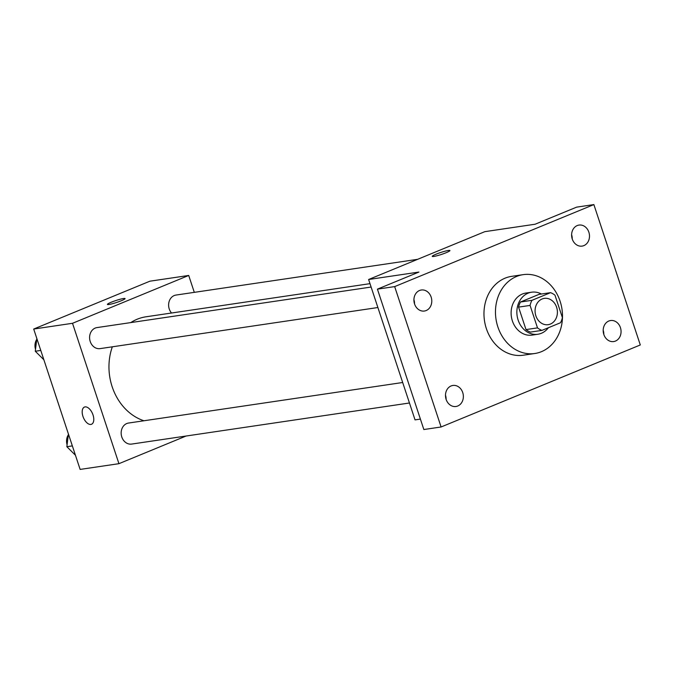 <?xml version="1.0" encoding="UTF-8"?>
<svg xmlns="http://www.w3.org/2000/svg" width="674" height="674" viewBox="0 0 674 674"><rect width="100%" height="100%" fill="white"/><g stroke="black" fill="none" stroke-linecap="round" stroke-linejoin="round"><path stroke-width="1.01" d="M535.864 315.803A13.286 11.121 -98.4 0 1 544.289 298.388A13.286 11.121 -98.4 0 1 557.238 309.905A13.286 11.121 -98.4 0 1 548.181 324.674A13.286 11.121 -98.4 0 1 535.864 315.803M541.913 330.395L560.507 322.745A19.891 16.656 -98.4 0 0 562.402 317.631L554.972 295.17A19.891 16.656 -98.4 0 0 550.557 292.659L531.963 300.318A19.891 16.656 -98.4 0 0 530.067 305.423L537.498 327.884A19.891 16.656 -98.4 0 0 541.913 330.395L530.413 332.097A19.891 16.656 -98.4 0 1 525.998 329.586L537.498 327.884M550.557 292.659L539.057 294.361L520.463 302.019L531.963 300.318M525.998 329.586L518.567 307.125L530.067 305.423M518.567 307.125A19.891 16.656 -98.4 0 1 520.463 302.019M541.416 294.016A21.256 17.794 81.6 0 0 531.626 292.204A21.256 17.794 81.6 0 0 528.104 293.173A21.256 17.794 81.6 0 0 517.539 317.976A21.256 17.794 81.6 0 0 537.844 334.253A21.256 17.794 81.6 0 0 548.383 327.733M537.844 334.253L532.098 335.104A21.256 17.794 -98.4 0 1 512.383 320.917A21.256 17.794 -98.4 0 1 522.35 294.024A21.256 17.794 -98.4 0 1 525.88 293.055L531.626 292.204M497.859 326.898A39.85 33.363 -98.4 0 1 523.159 274.655A39.85 33.363 -98.4 0 1 561.99 309.197A39.85 33.363 -98.4 0 1 534.819 353.505A39.85 33.363 -98.4 0 1 497.859 326.898M534.819 353.505L523.319 355.206A39.85 33.363 -98.4 0 1 486.358 328.592A39.85 33.363 -98.4 0 1 511.659 276.357L523.159 274.655M615.438 341.078A10.624 8.897 -98.4 0 1 613.677 341.558A10.624 8.897 -98.4 0 1 603.323 332.349A10.624 8.897 -98.4 0 1 610.568 320.538A10.624 8.897 -98.4 0 1 620.72 328.676A10.624 8.897 -98.4 0 1 615.438 341.078M457.739 406.001A10.624 8.897 -98.4 0 1 455.978 406.489A10.624 8.897 -98.4 0 1 445.624 397.272A10.624 8.897 -98.4 0 1 452.869 385.461A10.624 8.897 -98.4 0 1 463.021 393.599A10.624 8.897 -98.4 0 1 457.739 406.001M426.17 310.546A10.624 8.897 -98.4 0 1 424.409 311.026A10.624 8.897 -98.4 0 1 414.047 301.817A10.624 8.897 -98.4 0 1 421.301 290.005A10.624 8.897 -98.4 0 1 431.444 298.144A10.624 8.897 -98.4 0 1 426.17 310.546M583.869 245.614A10.624 8.897 -98.4 0 1 582.109 246.103A10.624 8.897 -98.4 0 1 571.746 236.894A10.624 8.897 -98.4 0 1 579 225.074A10.624 8.897 -98.4 0 1 589.152 233.212A10.624 8.897 -98.4 0 1 583.869 245.614M593.87 204.584L394.669 286.602L441.099 426.979L640.3 344.962L593.87 204.584L576.624 207.137L535.122 224.223L484.817 231.662L368.619 279.499L418.925 272.06L377.423 289.146L394.669 286.602M433.829 256.449A9.301 1.036 161.7 0 1 432.261 256.373A9.301 1.036 161.7 0 1 440.762 252.472A9.301 1.036 161.7 0 1 449.92 250.534A9.301 1.036 161.7 0 1 443.88 253.584A9.301 1.036 161.7 0 1 433.829 256.449M414.535 303.89A10.624 8.897 81.6 0 0 413.92 299.694M446.104 399.353A10.624 8.897 81.6 0 0 445.489 395.149M377.423 289.146L423.853 429.532L441.099 426.979M368.619 279.499L415.041 419.885L420.399 419.093M603.811 334.422A10.624 8.897 81.6 0 0 603.188 330.226M572.234 238.967A10.624 8.897 81.6 0 0 571.619 234.763M432.261 256.381A9.301 1.036 161.7 0 1 440.762 252.48A9.301 1.036 161.7 0 1 449.92 250.543M143.95 420.77A53.347 44.661 -98.4 0 1 112.154 386.716A53.347 44.661 -98.4 0 1 112.339 346.807M130.773 322.593A53.347 44.661 -98.4 0 1 146.022 316.788L369.992 283.661M402.681 382.503L128.549 423.045A10.624 8.897 81.6 0 0 121.295 434.865A10.624 8.897 81.6 0 0 131.657 444.073L409.455 402.993M171.525 313.014A10.624 8.897 -98.4 0 1 169.25 308.987A10.624 8.897 -98.4 0 1 175.99 295.06L417.644 259.322M377.887 307.529L100.089 348.618A10.624 8.897 -98.4 0 1 90.232 341.516A10.624 8.897 -98.4 0 1 96.972 327.589L371.113 287.048M194.297 292.348L188.712 275.455L72.514 323.293L118.936 463.678L186.108 436.019M72.514 323.293L33.7 329.038L149.898 281.193L188.712 275.455M108.977 304.488A9.301 1.036 161.7 0 1 107.41 304.421A9.301 1.036 161.7 0 1 115.911 300.52A9.301 1.036 161.7 0 1 125.061 298.582A9.301 1.036 161.7 0 1 119.028 301.623A9.301 1.036 161.7 0 1 108.977 304.488M33.7 329.038L80.13 469.416L118.936 463.678M91.529 424.266A9.301 4.979 67.6 0 1 82.961 416.406A9.301 4.979 67.6 0 1 84.444 407.071A9.301 4.979 67.6 0 1 92.582 413.769A9.301 4.979 67.6 0 1 91.521 424.266A9.301 4.979 67.6 0 1 82.953 416.406A9.301 4.979 67.6 0 1 84.444 407.062M107.41 304.421A9.301 1.036 161.7 0 1 115.911 300.528A9.301 1.036 161.7 0 1 125.069 298.582M68.411 434.005L66.852 446.71L75.437 455.236M66.852 446.71L72.345 445.893M67.088 444.773A10.624 8.897 -98.4 0 1 68.31 434.89M36.843 338.542L35.284 351.247L43.869 359.773M35.284 351.247L40.777 350.438M35.52 349.317A10.624 8.897 -98.4 0 1 36.733 339.426"/></g></svg>
